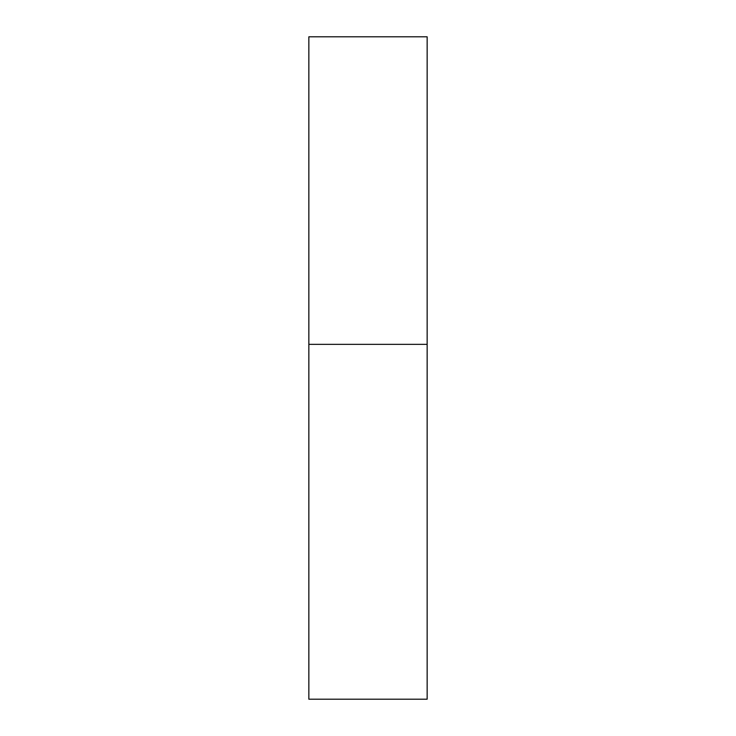 <?xml version="1.0" encoding="UTF-8"?>
<svg xmlns="http://www.w3.org/2000/svg" width="736" height="736" viewBox="0 0 736 736"><rect width="100%" height="100%" fill="white"/><g stroke="black" fill="none" stroke-linecap="round" stroke-linejoin="round"><path stroke-width="1.1" d="M308.853 344.347L427.147 344.347L427.147 36.8L308.853 36.8L308.853 699.2L427.147 699.2L427.147 344.347L308.853 344.347"/></g></svg>
